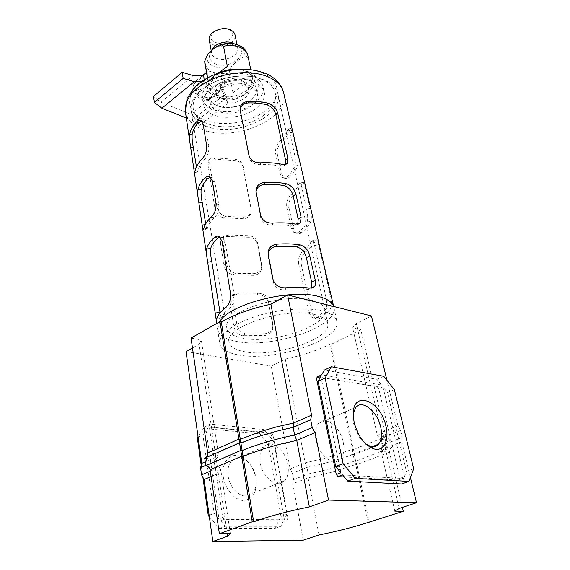 <?xml version="1.0" encoding="UTF-8"?>
<svg xmlns="http://www.w3.org/2000/svg" width="570" height="570" viewBox="0 0 570 570"><rect width="100%" height="100%" fill="white"/><g stroke="black" fill="none" stroke-linecap="round" stroke-linejoin="round"><path stroke-width="0.43" stroke-dasharray="2.85 2.14" d="M223.312 476.919C225.05 488.967 234.384 500.054 243.077 500.503C252.567 499.698 256.935 492.801 256.165 479.798L255.98 478.572C254.013 468.768 249.468 461.693 242.35 457.339C231.534 450.863 220.654 461.408 223.312 476.919M255.916 477.518L256.065 478.565C256.778 485.034 255.46 490.015 252.118 493.52C244.901 501.422 229.974 490.763 228.164 476.085C227.287 469.367 228.52 464.201 231.862 460.589C235.36 457.339 239.5 456.948 244.281 459.399C250.351 463.111 254.234 469.153 255.916 477.518M353.272 413.393L352.944 417.86L353.692 423.888C355.908 432.808 360.041 439.57 366.082 444.173M343.233 442.27C344.658 449.609 343.753 455.195 340.518 459.035C333.935 467.115 318.587 455.231 315.901 439.605C314.626 432.452 315.524 427.044 318.587 423.375C325.32 415.138 340.376 426.909 343.233 442.27M287.886 464.614C289.04 471.682 287.9 477.111 284.459 480.902C277.455 488.882 262.357 477.774 260.241 462.747C259.222 455.872 260.34 450.614 263.589 446.973C270.736 438.807 285.591 449.816 287.886 464.614M204.708 458.323L216.244 459.114L214.235 461.771L215.745 459.491L215.374 453.606M215.353 453.485L199.13 344.252L192.475 347.957M205.756 465.69L217.327 466.395L216.244 459.114L218.132 456.342L218.153 452.373M218.132 452.252L201.296 339.962L199.13 344.252M191.043 338.067L201.296 339.962M402.406 507.393L389.488 452.181C389.146 450.307 389.93 448.668 391.854 447.251L390.251 440.439L385.869 436.713L353.528 449.459L355.609 461.144L354.533 461.066L353.094 454.397C342.848 458.458 322.591 464.293 306.981 467.364L305.192 462.876L290.116 468.889L271.235 366.118L285.299 359.079L305.192 462.876L327.315 457.617L352.452 449.359L329.752 344.344L330.799 344.558L360.831 329.745L352.659 327.85L356.286 323.546L371.441 315.958M285.299 359.079C302.022 355.538 316.842 350.628 329.752 344.344M399.257 508.433L385.249 448.155L385.527 444.678L386.253 443.674L384.636 436.741L381.587 432.395L356.286 323.546M410.428 477.546L401.8 441.786L402.242 437.475L400.546 430.471L397.96 425.861L386.973 380.34M397.96 425.861L381.587 432.395L377.49 435.801L352.659 327.85M400.546 430.471L384.636 436.741L381.259 439.491L377.49 435.801L385.869 436.713L360.831 329.745M402.242 437.475L386.253 443.674L382.855 446.381L381.259 439.491L390.251 440.439L354.17 454.49L353.094 454.397L352.452 449.359L353.528 449.459L330.799 344.558M186.034 351.555L271.235 366.118M368.241 522.419L355.73 464.522L330.358 472.616L308.057 477.845L292.838 483.695L303.219 540.182M319.008 534.959L308.057 477.845L308.249 473.948L293.643 479.612L292.838 483.695M290.116 468.889L292.439 473.1L293.643 479.612M287.928 518.109L273.08 434.874L271.648 433.164L210.622 427.08L209.575 428.654L222.671 517.489L224.288 519.356L287.066 519.833L287.928 518.109L284.245 519.42L286.81 514.34L273.821 441.465L269.589 436.399L273.08 434.874M227.266 533.691L218.331 473.513L215.303 468.996L214.235 461.771L205.727 465.469M230.344 533.67L220.854 470.371C220.505 468.497 219.407 467.193 217.555 466.467L215.303 468.996L210.309 471.134M317.419 376.82L377.226 386.852L378.744 388.754L399.898 478.344L399.207 480.154L344.337 476.99M394.818 511.14L381.081 451.419L389.488 452.181L356.813 464.6L355.73 464.522L354.533 461.066C344.244 465.07 323.903 470.877 308.249 473.948L306.981 467.364L292.439 473.1M369.339 522.419L356.813 464.6L355.694 461.251L354.611 461.166M394.355 389.616L387.493 392.566L382.976 386.909L378.744 388.754M377.226 386.852L381.451 384.999L376.92 379.321L324.373 370.037M383.745 376.286L376.92 379.321M413.67 468.804L406.417 471.404L387.493 392.566M399.898 478.344L404.394 476.748L406.417 471.404M401.651 483.994L403.71 478.558L399.207 480.154M404.394 476.748L382.976 386.909M342.613 474.903L403.71 478.558M320.817 376.414L340.874 472.801M381.451 384.999L321.715 374.796M209.368 516.862L219.443 528.454L274.882 528.369L280.974 516.434L268.256 443.859L258.381 432.081L204.673 426.738L198.032 436.549M201.488 467.315L202.728 476.1M206.069 430.3L218.965 518.892L214.163 513.349L202.906 435.003L206.069 430.3L209.575 428.654M268.256 443.859L273.821 441.465M258.381 432.081L263.917 429.616L210.23 424.108L207.124 428.733L210.622 427.08M271.648 433.164L268.164 434.696L263.917 429.616M280.974 516.434L286.81 514.34M274.882 528.369L280.775 526.302L283.376 521.137L287.066 519.833M219.443 528.454L225.364 526.267L280.775 526.302M209.147 515.287L214.163 513.349M224.288 519.356L220.576 520.752L225.364 526.267M222.671 517.489L218.965 518.892M198.125 437.233L202.906 435.003M204.673 426.738L210.23 424.108M268.164 434.696L207.124 428.733M220.576 520.752L283.376 521.137M284.245 519.42L269.589 436.399M385.527 444.678L381.765 447.664L382.855 446.381L391.854 447.251L355.694 461.251M381.765 447.664L381.081 451.419L385.249 448.155L401.8 441.786M205.891 125.97C233.394 138.246 283.839 116.793 277.932 94.1C276.664 88.364 272.481 83.761 265.392 80.292L254.113 76.836C237.498 74.471 221.865 77.42 207.209 85.7C195.424 93.302 190.059 101.567 191.121 110.502C192.439 117.327 197.363 122.486 205.891 125.97M314.911 314.597C286.218 306.546 223.889 326.988 229.026 341.964C229.974 346.71 235.125 349.952 244.473 351.704C274.177 358.003 331.918 339.079 327.729 323.475C326.881 319.478 322.613 316.521 314.911 314.597M311.997 300.369C283.433 291.876 221.644 312.474 226.832 327.942L226.846 328.028C227.865 332.873 233.002 336.229 242.243 338.088C271.819 344.786 329.104 325.691 324.807 309.596L324.793 309.517C323.881 305.435 319.613 302.378 311.997 300.369M219.642 321.815L217.59 329.225C218.766 335.117 224.958 339.164 236.18 341.366C271.341 349.139 338.886 326.646 333.892 307.444L333.635 306.475M238.353 354.925C273.678 362.228 341.751 339.941 336.884 321.323C335.887 316.656 330.913 313.179 321.957 310.885C305.891 306.924 277.961 309.182 255.324 316.5C231.491 324.921 219.628 333.842 219.721 343.275C220.868 348.99 227.074 352.873 238.353 354.925M207.908 164.545L214.883 208.171C215.959 213.194 218.794 216.408 223.376 217.826L243.739 218.738C248.691 217.911 251.199 215.204 251.249 210.615L243.091 166.982C241.723 162.657 238.381 160.491 233.087 160.476L213.771 159.087C211.484 158.61 209.788 159.009 208.691 160.284L207.908 164.545L209.553 163.348L216.928 206.782C218.046 211.791 220.911 214.99 225.528 216.393L243.654 217.213C248.627 216.415 251.135 213.721 251.192 209.147L243.027 165.685C241.652 161.388 238.31 159.222 233.002 159.194L215.374 157.918C213.073 157.448 211.377 157.847 210.294 159.108L209.553 163.348M220.447 243.005L223.982 265.107C225.121 270.401 228.029 273.685 232.717 274.954L254.085 275.331C259.143 274.427 261.708 271.555 261.78 266.739L257.59 244.216C256.122 239.5 252.631 237.17 247.116 237.22L226.425 236.479L221.474 237.875L220.447 243.005L222.82 241.481L226.561 263.511C227.736 268.798 230.686 272.068 235.417 273.315L254.02 273.664C259.094 272.781 261.673 269.923 261.744 265.107L257.547 242.642C256.058 237.939 252.56 235.602 247.038 235.645L228.755 234.975L223.789 236.372L222.82 241.481M229.91 302.157L233.671 325.698C234.869 331.298 237.861 334.647 242.656 335.737L265.086 335.495C270.237 334.49 272.866 331.462 272.966 326.396L268.506 302.349C266.959 297.319 263.347 294.861 257.676 294.968L235.959 294.79L231.149 296.293L229.91 302.157L232.831 300.461L236.821 323.945C238.061 329.546 241.103 332.88 245.948 333.956L265.057 333.756C270.237 332.78 272.873 329.759 272.973 324.686L268.498 300.661C266.931 295.638 263.304 293.18 257.619 293.272L238.851 293.094L234.013 294.612L232.831 300.461M254.904 102.963C266.397 92.796 266.161 83.961 254.199 76.465C242.2 70.651 220.754 73.722 209.596 82.892C198.695 93.737 199.557 102.507 212.19 109.205C224.238 114.278 243.782 111.407 254.904 102.963M250.251 86.148C254.284 88.065 256.65 90.659 257.355 93.929C260.597 106.241 232.838 118.104 217.954 111.114C213.493 109.191 210.907 106.433 210.195 102.835C206.917 90.751 235.61 78.56 250.251 86.148M216.942 105.5C231.791 112.554 259.45 100.669 256.194 88.279C255.488 84.987 253.123 82.372 249.097 80.441C234.491 72.789 205.905 84.994 209.19 97.157C209.91 100.776 212.496 103.555 216.942 105.5M210.622 88.656C199.664 99.458 200.519 108.172 213.18 114.805C225.257 119.828 244.858 116.943 256.03 108.528C267.579 98.396 267.358 89.618 255.374 82.187C243.347 76.423 221.823 79.515 210.622 88.656M301.288 264.423L311.854 313.058L315.174 318.195C316.892 319.186 318.594 319.15 320.269 318.103C325.363 314.718 328.911 311.263 330.906 307.729C331.89 304.736 331.662 300.369 330.237 294.626L318.602 244.822C317.967 242.029 317.333 240.348 316.692 239.785L315.36 240.832C313.578 244.672 310.344 248.392 305.641 251.983C302.171 254.989 300.718 259.136 301.288 264.423L298.594 263.646L308.755 312.324L312.018 317.462C313.721 318.445 315.395 318.409 317.041 317.347C321.266 314.462 324.259 311.519 326.026 308.52C327.052 305.513 326.874 301.138 325.506 295.381L314.54 245.463C313.949 242.656 313.35 240.968 312.731 240.405L311.384 241.452C309.781 244.794 306.981 248.036 302.976 251.178C299.542 254.199 298.082 258.353 298.594 263.646M288.94 207.615L293.557 228.848L296.186 233.087C297.911 234.149 299.642 234.035 301.387 232.745C305.969 229.104 309.125 225.321 310.835 221.402C311.676 218.089 311.434 213.786 310.116 208.492L305.057 186.839L303.404 182.429L302.086 183.754C300.483 187.808 297.497 191.698 293.13 195.432C289.817 198.56 288.42 202.628 288.94 207.615L286.738 206.86L291.17 228.078L293.75 232.304C295.467 233.365 297.184 233.244 298.894 231.94C302.827 228.727 305.577 225.407 307.13 221.972C308.014 218.659 307.814 214.349 306.546 209.04L301.786 187.338L300.219 182.913L298.894 184.238C297.426 187.844 294.783 191.313 290.964 194.648C287.679 197.804 286.268 201.873 286.738 206.86M277.319 154.142L281.666 174.142L283.917 177.868C285.62 178.959 287.358 178.78 289.132 177.334C293.393 173.565 296.293 169.625 297.846 165.514C298.594 162.008 298.345 157.755 297.091 152.746L292.339 132.411L290.899 128.542L289.617 130.131C288.171 134.342 285.42 138.368 281.359 142.194C278.189 145.436 276.842 149.411 277.319 154.142L275.595 153.451L279.763 173.415L281.972 177.135C283.668 178.218 285.385 178.032 287.123 176.572C290.878 173.18 293.472 169.639 294.904 165.956C295.695 162.443 295.488 158.182 294.284 153.166L289.809 132.789L288.441 128.905L287.166 130.494C285.812 134.328 283.311 137.997 279.671 141.495C276.521 144.759 275.16 148.742 275.595 153.451M285.185 164.523L284.936 164.901C283.896 166.155 282.221 166.547 279.906 166.07C274.035 164.83 267.558 164.367 260.476 164.694C254.462 164.652 250.658 162.201 249.061 157.341L240.127 109.889M311.106 288.178L310.714 288.726L305.94 290.216L285.385 289.988C278.965 290.08 274.861 287.309 273.066 281.687L268.235 256.65L268.135 254.056M298.345 224.095L292.481 226.019C286.461 225.008 279.806 224.722 272.503 225.179C266.283 225.193 262.335 222.592 260.654 217.377L256.044 191.826M219.878 237.091L222.628 237.726L225.285 242.514L234.192 294.612C234.584 300.604 233.016 305.178 229.503 308.327C225.528 311.469 223.02 314.555 221.972 317.576L221.224 318.274L220.084 312.766M210.43 177.177L212.674 177.84L214.933 182.015L218.794 204.587C219.122 210.052 217.647 214.477 214.363 217.854C210.665 221.36 208.364 224.851 207.459 228.342L206.768 229.439L205.685 223.875M201.531 121.097L203.312 121.738L205.25 125.393L208.869 146.533C209.154 151.677 207.729 155.995 204.594 159.5C201.075 163.212 198.909 166.939 198.089 170.694L197.441 172.083L196.443 166.853M221.324 98.567C218.331 97.228 216.586 95.34 216.094 92.889L216.458 89.504C218.738 82.087 234.947 77.142 243.269 81.389L246.653 83.797L248.192 86.825C250.43 95.304 231.448 103.476 221.324 98.567M247.387 71.635C256.621 77.392 256.87 84.232 248.149 92.155C237.576 99.052 226.639 100.641 215.332 96.921C205.713 91.635 205.093 84.83 213.465 76.508C221.979 69.49 238.196 67.175 247.387 71.635M230.031 69.576C236.187 68.763 241.509 69.376 245.998 71.414C249.753 73.245 251.961 75.717 252.631 78.831C253.272 82.978 251.313 86.875 246.746 90.502C236.921 96.993 226.746 98.468 216.23 94.934C212.104 93.088 209.703 90.473 209.026 87.068C208.47 83.192 210.302 79.487 214.527 75.931C217.797 73.323 221.823 71.421 226.596 70.231M247.986 58.119C247.152 56.245 245.713 55.867 243.654 56.986C239.436 58.86 235.517 62.016 231.905 66.455C230.073 68.457 229.19 70.687 229.233 73.145L232.98 92.76C238.88 93.886 243.476 93.131 246.746 90.502C250.144 88.008 251.904 83.819 252.026 77.919L247.986 58.119L247.864 55.511M229.197 29.683C239.756 34.649 224.459 47.289 214.598 41.988C203.782 37.299 219.094 24.14 229.197 29.683M209.226 39.85C209.646 41.98 211.071 43.648 213.493 44.852C221.73 49.298 236.985 42.387 235.061 34.962M221.032 89.041L220.932 86.248L219.927 83.056L210.957 90.224C208.185 91.977 205.35 92.276 202.457 91.129L195.973 88.329C194.021 87.516 193.244 86.312 193.636 84.716L194.805 83.177L203.775 75.831L204.837 81.888L195.823 89.205L194.819 92.668L196.985 94.328L203.49 97.1C206.376 98.24 209.219 97.933 212.019 96.18L221.032 89.041L219.927 83.056L223.127 88.835L226.796 97.42L227.9 103.355L224.231 94.784L221.032 89.041M207.373 75.76C207.687 84.959 216.921 96.423 222.927 88.97L224.473 83.441C222.471 75.71 207.345 69.02 207.252 71.699L207.373 75.76M204.103 79.821L204.837 81.888L201.117 81.816M217.783 73.366L208.299 81.816L207.587 77.805M243.889 84.502C246.689 85.828 248.335 87.63 248.812 89.918C251.049 98.368 232.026 106.533 221.894 101.645C218.887 100.313 217.149 98.432 216.657 95.995C214.413 87.652 233.864 79.33 243.889 84.502M232.98 92.76L252.026 77.919M208.299 81.816L227.373 66.391M186.312 117.983L191.841 120.185L198.937 125.749L197.961 119.907L190.879 114.335L160.996 102.258L153.494 96.408M191.841 120.185L224.231 94.784M198.937 125.749L227.9 103.355M197.961 119.907L226.796 97.42M190.879 114.335L223.127 88.835M160.996 102.258L193.23 75.596M207.694 453.057L218.374 453.841L215.895 457.147L205.207 461.835M210.109 469.758L220.854 470.371L218.331 473.513L211.092 476.57M185.378 111.72C186.903 119.493 192.532 125.343 202.264 129.269C233.6 143.084 290.793 118.588 283.646 92.775M204.623 120.085C221.516 127.167 249.147 123.07 264.715 111.264C280.896 99.793 281.787 81.895 264.323 73.851C247.608 65.265 215.98 69.768 200.426 83.056C184.067 96.024 187.16 113.516 204.623 120.085M263.896 115.161C249.197 126.269 223.027 130.152 207.102 123.512C190.644 117.349 187.858 100.961 203.298 88.842C217.996 76.423 247.722 72.176 263.483 80.142C279.948 87.609 279.186 104.36 263.896 115.161M282.364 164.395L279.906 166.07M240.227 111.592L240.148 110.017M249.061 157.341L248.99 155.539M260.476 164.694L260.44 162.828M309.738 288.114L305.94 290.216M268.235 256.65L268.221 254.562M273.066 281.687L273.08 279.571M285.385 289.988L285.456 287.822M295.581 224.103L292.481 226.019M256.144 194.021L256.087 192.083M260.654 217.377L260.611 215.367M272.503 225.179L272.51 223.112M223.376 217.826L225.528 216.393M216.928 206.782L214.883 208.171M215.374 157.918L213.771 159.087M233.002 159.194L233.087 160.476M243.027 165.685L243.091 166.982M251.099 208.478L251.156 209.952M243.654 217.213L243.739 218.738M242.656 335.737L245.948 333.956M236.821 323.945L233.671 325.698M238.851 293.094L235.959 294.79M257.619 293.272L257.676 294.968M268.498 300.661L268.506 302.349M272.852 323.746L272.845 325.456M265.057 333.756L265.086 335.495M232.717 274.954L235.417 273.315M226.561 263.511L223.982 265.107M228.755 234.975L226.425 236.479M247.038 235.645L247.116 237.22M257.547 242.642L257.59 244.216M261.637 264.323L261.673 265.948M254.02 273.664L254.085 275.331M225.691 307.479L229.503 308.327M234.192 294.612L230.537 293.735M225.285 242.514L222.122 241.602M221.972 317.576L216.906 318.388M211.441 216.949L214.363 217.854M218.794 204.587L216.009 203.682M214.933 182.015L212.368 181.132M205.25 224.651L205.791 224.566M207.459 228.342L203.633 228.933M202.264 158.652L204.594 159.5M208.869 146.533L206.654 145.692M205.25 125.393L203.248 124.595M195.994 167.908L196.6 167.822M198.089 170.694L195.054 171.15M320.269 318.103L317.041 317.347M308.755 312.324L311.854 313.058M302.976 251.178L305.641 251.983M311.384 241.452L315.36 240.832M314.54 245.463L318.602 244.822M330.237 294.626L325.506 295.381M326.026 308.52L330.906 307.729M301.387 232.745L298.894 231.94M291.17 228.078L293.557 228.848M290.964 194.648L293.13 195.432M298.894 184.238L302.086 183.754M301.786 187.338L305.057 186.839M310.116 208.492L306.546 209.04M307.13 221.972L310.835 221.402M289.132 177.334L287.123 176.572M279.763 173.415L281.666 174.142M279.671 141.495L281.359 142.194M287.166 130.494L289.617 130.131M289.809 132.789L292.339 132.411M297.091 152.746L294.284 153.166M294.904 165.956L297.846 165.514M219.236 45.137C226.404 42.85 232.809 42.971 238.46 45.507C243.654 48.357 245.385 52.183 243.654 56.986M231.905 66.455C225.029 68.635 218.802 68.557 213.216 66.213C207.943 63.569 206.027 59.822 207.466 54.969M236.372 45.785C251.797 52.925 229.161 71.008 214.748 63.548C208.221 59.686 207.801 54.841 213.479 49.034C220.839 43.926 228.47 42.843 236.372 45.785M212.019 96.18L211.206 98.24C209.895 99.85 207.858 100.106 205.079 98.995C201.089 97.085 198.004 93.822 195.823 89.205M194.805 83.177L195.574 81.268C196.928 79.6 199.023 79.351 201.873 80.541C205.798 82.486 208.827 85.714 210.957 90.224M202.457 91.129L198.951 88.129L195.973 88.329M196.985 94.328L200.526 97.335L203.49 97.1M234.612 43.997L237.69 48.186C239.599 55.511 224.21 62.401 215.93 58.04C213.493 56.858 212.061 55.212 211.641 53.11L211.912 50.16M229.233 73.145C215.902 74.962 207.779 71.799 204.872 63.633M256.065 478.565L256.165 479.798M340.518 459.035L372.224 446.659M284.459 480.902L252.118 493.52M263.589 446.973L231.862 460.589M318.587 423.375L355.88 407.372M352.944 417.86L353.25 415.252M244.281 459.399L242.35 457.339M380.575 439.256L389.431 440.197M206.048 465.768L217.555 466.467M218.132 456.342L215.745 459.491M214.477 461.565L205.713 465.376M229.026 341.964L226.832 327.942M333.892 307.444L336.884 321.323M277.932 94.1L324.793 309.517M216.743 323.461L217.59 329.182M256.194 88.279L257.355 93.929M254.113 76.836C237.469 74.328 221.837 77.285 207.209 85.7M333.671 306.482L333.842 307.216M285.656 164.409L284.936 164.901M240.141 110.972L240.056 109.397M310.714 288.726L311.854 288.099M268.107 255.709L268.092 253.614M256.03 193.23L255.973 191.292M210.294 159.108L208.691 160.284M251.249 210.615L251.192 209.147M231.149 296.293L234.013 294.612M272.966 326.396L272.973 324.686M221.474 237.875L223.789 236.372M261.78 266.739L261.744 265.107M222.628 237.726L219.521 236.814M216.678 319.001L221.224 318.274M212.674 177.84L210.159 176.964M203.326 229.974L206.768 229.439M203.312 121.738L201.36 120.954M194.719 172.489L197.441 172.083M315.174 318.195L312.018 317.462M312.731 240.405L316.692 239.785M296.186 233.087L293.75 232.304M300.219 182.913L303.404 182.429M283.917 177.868L281.972 177.135M288.441 128.905L290.899 128.542M209.19 97.157L210.195 102.835M191.121 110.502L226.846 328.028M217.59 329.225L219.721 343.275M327.729 323.475L324.807 309.596M218.303 73.188L209.539 79.615C207.801 82.066 204.78 83.797 204.972 93.095C205.962 98.254 209.311 102.158 215.018 104.809C221.06 107.31 227.772 107.894 235.161 106.576C239.343 105.521 241.936 105.521 250.579 100.042C255.495 96.366 259.528 89.568 258.63 82.956C257.027 77.62 253.978 73.972 249.468 72.02L238.88 69.248M216.458 89.504C216.144 88.778 220.725 84.039 226.981 82.158C233.137 80.313 238.773 80.285 243.889 82.08L246.653 83.797M194.819 92.668C196.493 95.788 198.78 98.054 201.673 99.472C206.675 100.783 206.276 101.325 211.206 98.24L222.927 88.97M202.25 75.796L195.574 81.268L193.636 84.716M248.812 89.918L248.192 86.825M236.978 44.617L237.69 48.186C237.833 47.488 236.821 46.54 234.655 45.343C226.824 40.89 209.496 48.771 211.641 53.11L211.228 50.816M216.657 95.995L216.094 92.889M252.631 78.831L250.743 69.604M209.026 87.068L207.402 77.905M206.426 72.376L207.252 71.699"/><path stroke-width="0.85" d="M385.926 426.246C389.474 440.282 383.71 451.932 373.956 448.911C364.565 445.184 357.96 436.335 354.141 422.377L353.25 415.252C352.125 389.331 380.639 399.948 385.926 426.246M366.082 444.173L370.45 446.324C373.749 447.194 376.442 446.488 378.53 444.201C381.608 440.346 382.335 434.654 380.724 427.137C377.461 411.412 362.285 399.1 355.88 407.372L353.272 413.393M192.475 347.957L186.034 351.555L201.809 463.332L200.562 467.721L201.559 474.874L204.096 479.527L212.845 541.5L227.637 536.199L230.344 533.67L219.372 533.748L252.239 521.799L253.657 521.807C268.855 516.334 287.423 511.368 309.36 506.915L296.749 440.403L279.008 444.486L264.117 448.683L243.055 456.314L221.303 321.9L219.977 321.623L191.043 338.067L207.694 453.057C207.893 454.86 207.06 456.499 205.186 457.988L239.564 442.89L219.977 321.623M386.973 380.34L371.441 315.958L287.594 294.918L270.921 304.216L293.464 423.082L276.849 426.802L261.131 431.433L240.291 439.242L238.916 439.114L207.694 453.057M270.921 304.216C251.185 308.534 234.641 314.426 221.303 321.9M309.36 506.915L328.505 500.054L315.067 432.673L312.218 427.529L310.679 419.784L311.569 415.138L287.594 294.918M408.996 481.422L413.67 468.804L394.355 389.616L383.745 376.286L331.312 366.745L325.135 377.988L343.133 463.666L355.253 478.38L408.996 481.422L401.651 483.994L347.764 481.137L355.253 478.38M328.505 500.054L416.506 502.726L399.257 508.433L394.818 511.14L403.325 511.304L368.241 522.419C353.685 527.136 337.276 531.318 319.008 534.959L303.219 540.182L212.845 541.5M227.637 536.199L227.266 533.691M219.372 533.748L210.109 469.758C209.753 467.863 208.399 466.531 206.048 465.768L204.708 458.323M252.239 521.799L239.564 442.89L240.946 443.011L251.826 438.8C264.886 434.19 278.666 430.393 293.172 427.407L310.679 419.784M253.657 521.807L243.055 456.314L241.666 456.214L210.109 469.758M416.506 502.726L410.428 477.546M344.337 476.99L338.01 476.627L336.279 474.539L316.514 378.43L317.419 376.82L321.715 374.796L324.373 370.037L331.312 366.745M403.325 511.304L402.406 507.393M338.01 476.627L342.613 474.903L347.764 481.137M343.133 463.666L335.694 466.531L340.874 472.801L336.279 474.539M325.135 377.988L318.117 381.266L335.694 466.531M316.514 378.43L320.817 376.414L318.117 381.266M202.728 476.1L208.285 515.615L209.368 516.862M198.032 436.549L197.306 437.61L201.488 467.315M208.285 515.615L209.147 515.287M197.306 437.61L198.125 437.233M311.569 415.138L293.464 423.082L293.172 427.407L294.619 435.06L296.749 440.403L315.067 432.673M205.756 465.69L240.782 450.45L242.172 450.564C252.681 445.94 275.937 438.708 294.619 435.06L312.218 427.529M205.727 465.469L200.562 467.721M210.309 471.134L201.559 474.874M333.635 306.475C332.139 302.114 327.251 298.822 318.972 296.592C290.935 288.142 228.876 304.173 219.642 321.815M203.248 124.595L206.654 145.692C206.903 150.829 205.442 155.147 202.264 158.652C198.267 162.792 195.866 166.96 195.054 171.15L194.491 172.525L193.985 169.81L190.423 145.77C189.646 141.303 189.383 137.591 189.639 134.634C190.387 130.338 192.667 126.084 196.479 121.873C198.139 120.185 199.771 119.878 201.36 120.954L203.248 124.595M212.368 181.132L216.009 203.682C216.294 209.147 214.769 213.572 211.441 216.949C207.138 220.96 204.53 224.951 203.633 228.933L203.034 230.016L202.428 226.81L198.631 201.182C197.819 196.522 197.562 192.795 197.854 189.995C198.688 185.87 201.16 181.759 205.257 177.655C206.903 176.123 208.535 175.895 210.159 176.964L212.368 181.132M222.122 241.602L230.537 293.735C230.879 299.742 229.261 304.323 225.691 307.479C220.896 311.199 217.968 314.839 216.906 318.388L216.272 319.065L215.481 314.982L207.38 260.255C206.54 255.396 206.283 251.655 206.618 249.047C207.551 245.15 210.223 241.231 214.641 237.277C216.258 235.93 217.883 235.773 219.521 236.814L222.122 241.602M315.288 280.24C315.894 283.005 315.609 285.15 314.433 286.674L309.738 288.114C302.535 287.152 294.441 287.052 285.456 287.822C279.001 287.943 274.875 285.185 273.08 279.571L268.092 253.614C268.192 248.271 271.071 245.121 276.721 244.16C285.378 243.525 293.201 243.782 300.183 244.936C305.05 246.411 308.242 250.002 309.774 255.723L315.288 280.24L311.655 282.264L311.106 288.178M301.11 217.256L300.426 222.813L295.581 224.103C288.691 222.863 281.003 222.535 272.51 223.112C266.268 223.162 262.3 220.583 260.611 215.367L255.973 191.292C256.058 186.255 258.851 183.312 264.373 182.457C272.56 181.987 279.991 182.457 286.667 183.846C291.42 185.492 294.519 188.998 295.965 194.377L301.11 217.256L298.16 219.087L297.782 224.103M287.879 158.453L287.33 163.276C286.325 164.523 284.665 164.894 282.364 164.395C275.787 162.935 268.484 162.407 260.44 162.828C254.405 162.813 250.586 160.391 248.99 155.539L240.056 109.397C240.12 104.759 242.813 102.08 248.142 101.367C255.716 101.104 262.627 101.795 268.883 103.448C273.486 105.293 276.457 108.685 277.79 113.637L287.879 158.453L285.541 160.042L285.185 164.523M285.541 160.042L275.923 114.998C274.633 110.017 271.683 106.618 267.059 104.809L268.883 103.448M240.127 109.889C240.761 105.764 243.454 103.441 248.199 102.921C255.054 102.721 261.338 103.348 267.059 104.809M311.655 282.264L306.404 257.676C304.936 251.933 301.758 248.349 296.863 246.924L300.183 244.936M268.135 254.056C268.997 249.539 271.847 246.945 276.692 246.276L296.863 246.924M298.16 219.087L293.251 196.123C291.868 190.722 288.783 187.209 284.002 185.606L286.667 183.846M256.044 191.826C256.814 187.473 259.592 185.001 264.394 184.402C271.548 184.032 278.089 184.438 284.002 185.606M220.084 312.766L211.791 261.573C210.701 256.065 210.344 251.676 210.722 248.406C211.662 245.014 214.007 241.609 217.761 238.182L219.878 237.091M205.685 223.875L202.222 202.521C201.189 197.32 200.832 192.974 201.146 189.496C201.994 185.827 204.203 182.172 207.779 178.531L210.43 177.177M196.443 166.853L193.251 147.124C192.268 142.201 191.912 137.912 192.168 134.256C192.924 130.345 195.011 126.476 198.431 122.657L201.531 121.097M236.978 44.617L235.061 34.962C234.633 32.946 233.28 31.336 230.985 30.139C222.834 25.5 207.309 32.504 209.226 39.85L211.228 50.816M186.312 117.983L161.88 108.236L154.349 102.401L153.494 96.408L182.179 72.326L193.23 75.596L203.775 75.831L204.103 79.821M226.596 70.231L230.031 69.576M207.587 77.805L204.701 61.211L207.466 54.969C211.099 50.395 215.025 47.118 219.236 45.137L221.167 44.517L223.533 46.227L227.373 66.391L217.783 73.366M154.349 102.401L183.162 78.404L182.179 72.326M201.117 81.816L194.256 81.674L183.162 78.404M161.88 108.236L194.256 81.674M205.207 461.835L201.809 463.332M211.092 476.57L204.096 479.527M190.423 145.77L185.328 111.357L187.195 98.183L194.135 87.837C200.362 81.581 208.349 76.722 218.096 73.259C236.507 67.509 253.109 67.923 267.907 74.492C276.379 78.817 281.63 84.909 283.646 92.775C282.129 86.483 277.469 81.41 269.667 77.556C255.467 70.716 232.018 71.079 213.465 78.681C193.964 87.63 184.587 98.517 185.328 111.357L185.378 111.72M277.79 113.637L275.923 114.998M248.199 102.921L248.142 101.367M309.774 255.723L306.404 257.676M276.692 246.276L276.721 244.16M295.965 194.377L293.251 196.123M264.394 184.402L264.373 182.457M217.761 238.182L214.641 237.277M210.722 248.406L206.618 249.047M211.791 261.573L207.672 262.221M215.204 313.087L220.006 312.317M207.779 178.531L205.257 177.655M201.146 189.496L197.854 189.995M202.222 202.521L198.902 203.027M202.179 225.121L205.25 224.651M198.431 122.657L196.479 121.873M192.168 134.256L189.639 134.634M193.251 147.124L190.679 147.509M193.75 168.25L195.994 167.908M223.533 46.227C230.323 44.98 236.237 45.529 241.267 47.88C244.986 49.782 247.188 52.326 247.864 55.511C246.233 50.552 243.682 47.367 240.205 45.956C234.505 43.206 228.157 42.729 221.167 44.517M211.912 50.16C213.721 43.797 226.796 39.715 233.607 43.434L234.612 43.997M207.402 77.905L204.758 61.838M370.45 446.324L373.956 448.911M372.224 446.659L378.53 444.201M293.272 427.258L310.849 419.598M239.535 442.762L240.918 442.883L251.826 438.8M239.535 442.776L205.186 457.988M205.713 465.376L200.747 467.543M193.985 169.81L198.631 201.182M202.428 226.81L207.38 260.255M215.481 314.982L216.743 323.461M283.646 92.775L333.671 306.482M287.33 163.276L285.656 164.409M311.854 288.099L314.433 286.674M298.345 224.095L300.426 222.813M216.272 319.065L216.678 319.001M218.303 73.188C224.822 70.074 231.677 68.763 238.88 69.248M250.743 69.604L247.864 55.511M204.701 61.211L204.872 63.633M202.25 75.796L206.426 72.376"/></g></svg>

